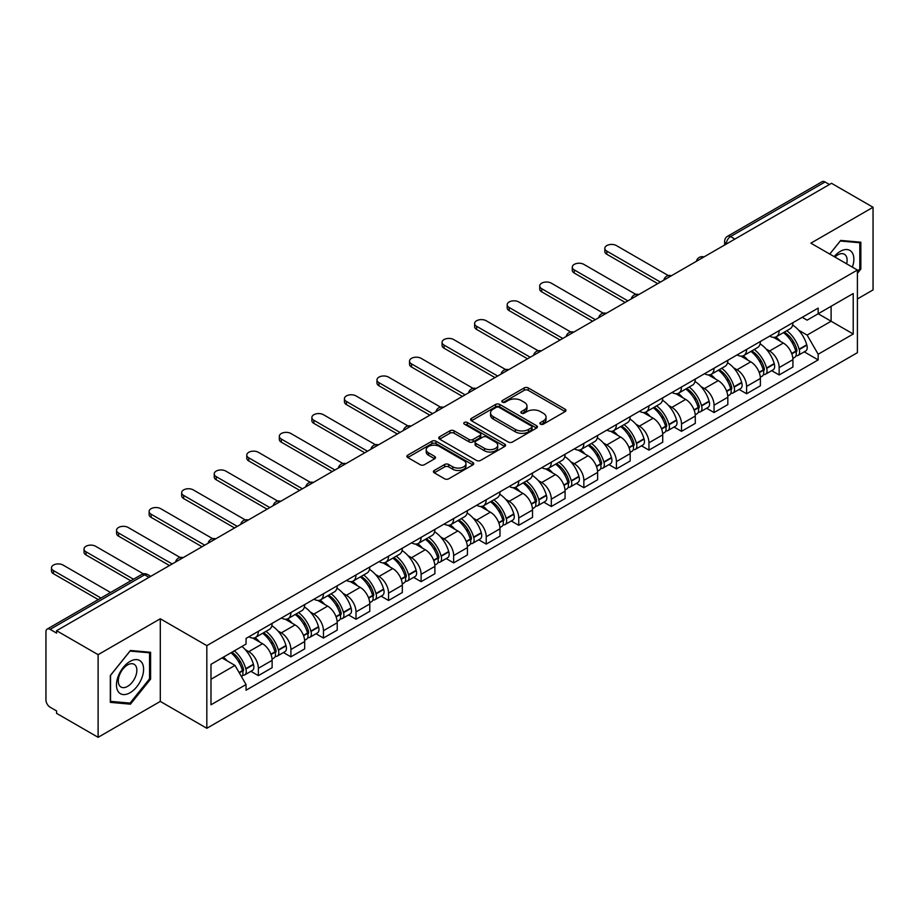 <?xml version="1.0" encoding="UTF-8"?>
<svg xmlns="http://www.w3.org/2000/svg" width="919" height="919" viewBox="0 0 919 919"><rect width="100%" height="100%" fill="white"/><g stroke="black" fill="none" stroke-linecap="round" stroke-linejoin="round"><path stroke-width="1.38" d="M540.521 424.141A2.022 1.172 0 0 0 543.382 424.141L565.139 411.586A2.895 1.677 0 0 0 565.989 410.402A2.895 1.677 0 0 0 565.139 409.219L528.276 387.933A2.895 1.677 0 0 0 524.186 387.933L502.417 400.5A2.022 1.172 0 0 0 501.831 401.327A2.022 1.172 0 0 0 502.417 402.154A2.022 1.172 0 0 0 505.289 402.154L508.104 400.523A9.27 5.353 0 0 1 521.211 400.523L524.289 402.292A9.27 5.353 0 0 1 527.001 406.083A9.27 5.353 0 0 1 524.289 409.863L521.464 411.494A2.022 1.172 0 0 0 520.878 412.321A2.022 1.172 0 0 0 521.464 413.148A2.022 1.172 0 0 0 524.335 413.148L527.15 411.517A9.27 5.353 0 0 1 540.257 411.517L543.336 413.297A9.27 5.353 0 0 1 546.047 417.077A9.27 5.353 0 0 1 543.336 420.868L540.521 422.487A2.022 1.172 0 0 0 539.924 423.314A2.022 1.172 0 0 0 540.521 424.141L540.521 422.487M434.273 470.471A2.895 1.677 0 0 0 433.423 471.642A2.895 1.677 0 0 0 434.273 472.825L444.612 478.799A2.895 1.677 0 0 0 448.713 478.799L472.883 464.853A2.895 1.677 0 0 0 473.722 463.67A2.895 1.677 0 0 0 472.883 462.487L436.008 441.2A2.895 1.677 0 0 0 431.919 441.2L407.749 455.158A2.895 1.677 0 0 0 406.899 456.341A2.895 1.677 0 0 0 407.749 457.513L420.247 464.727A2.895 1.677 0 0 0 424.337 464.727L434.687 458.765A2.895 1.677 0 0 0 435.526 457.582A2.895 1.677 0 0 0 434.687 456.398L428.484 452.814A7.743 4.469 0 0 1 426.221 449.655A7.743 4.469 0 0 1 431 445.52A7.743 4.469 0 0 1 439.443 446.496L463.716 460.499A7.743 4.469 0 0 1 465.979 463.67A7.743 4.469 0 0 1 461.2 467.794A7.743 4.469 0 0 1 452.757 466.829L448.713 464.497A2.895 1.677 0 0 0 444.612 464.497L434.273 470.471L434.273 472.825L444.612 466.898L444.612 464.497M206.821 645.643L160.297 618.774L98.115 654.673L56.587 630.71L831.523 183.295L873.05 207.269L810.868 243.167L857.404 270.037L206.821 645.643L206.821 728.285L857.404 352.678L857.404 270.037M508.31 442.028A2.895 1.677 0 0 0 512.411 442.028L536.57 428.07A2.895 1.677 0 0 0 537.42 426.887A2.895 1.677 0 0 0 536.57 425.715L499.706 404.429A2.895 1.677 0 0 0 495.617 404.429L471.447 418.375A2.895 1.677 0 0 0 470.597 419.558A2.895 1.677 0 0 0 471.447 420.741L508.31 442.028M465.186 424.578A2.022 1.172 0 0 1 467.243 424.865L504.692 446.485L480.557 460.419A2.895 1.677 0 0 1 476.467 460.419L439.592 439.133L439.592 436.766A2.895 1.677 0 0 0 438.754 437.949A2.895 1.677 0 0 0 439.592 439.133M439.592 436.766L449.942 430.793A2.895 1.677 0 0 1 454.032 430.793L468.989 439.431A2.895 1.677 0 0 0 473.078 439.431L479.948 435.468A2.895 1.677 0 0 0 480.798 434.285A2.895 1.677 0 0 0 479.948 433.102L464.382 424.118A2.022 1.172 0 0 1 463.785 423.291A2.022 1.172 0 0 1 465.037 422.2A2.022 1.172 0 0 1 467.243 422.453L504.726 444.095A2.895 1.677 0 0 1 505.576 445.278A2.895 1.677 0 0 1 504.726 446.462L504.726 444.095M98.115 654.673L98.115 737.314L56.587 713.351L56.587 710.938L50.12 707.205A5.905 3.412 -120 0 1 45.95 699.968L45.95 631.79A5.905 3.412 -120 0 1 47.168 629.09L141.687 574.513A5.905 3.412 60 0 1 144.639 574.812L50.12 629.377A5.905 3.412 -120 0 0 47.168 629.09M857.404 298.951L873.05 289.91L873.05 207.269M98.115 737.314L160.297 701.415L206.821 728.285M56.587 630.71L56.587 633.111L50.12 629.377M734.924 239.078L730.536 236.551A5.905 3.412 60 0 0 727.584 236.252L822.114 181.686A5.905 3.412 60 0 1 825.055 181.973L730.536 236.551A5.905 3.412 120 0 0 726.366 243.776L726.366 244.017M829.443 184.501L825.055 181.973M779.151 330.633A13.578 7.834 60 0 1 776.348 336.722L790.122 328.772A13.578 7.834 -120 0 0 792.925 322.672M766.09 348.979L769.559 350.989A13.578 7.834 60 0 1 779.151 367.611L792.925 359.662A13.578 7.834 -120 0 0 783.333 343.04L773.476 337.342M792.925 359.662L792.925 367.014L779.151 374.963L771.684 370.644M776.348 336.722A13.578 7.834 60 0 1 769.662 336.113M779.151 367.611L779.151 374.963M746.607 349.415A13.578 7.834 60 0 1 743.793 355.515L757.566 347.566A13.578 7.834 -120 0 0 760.381 341.466M739.14 389.438L746.607 393.757L760.381 385.796L760.381 378.456A13.578 7.834 -120 0 0 750.777 361.833L740.921 356.135M743.793 355.515A13.578 7.834 60 0 1 737.118 354.906M733.534 367.772L737.004 369.783A13.578 7.834 60 0 1 746.607 386.405L746.607 393.757M714.052 368.209A13.578 7.834 60 0 1 711.249 374.309L725.022 366.359A13.578 7.834 -120 0 0 727.825 360.259M706.585 408.231L714.052 412.539L727.825 404.59L727.825 397.249A13.578 7.834 -120 0 0 718.233 380.627L708.377 374.929M711.249 374.309A13.578 7.834 60 0 1 704.563 373.688M700.99 386.566L704.459 388.576A13.578 7.834 60 0 1 714.052 405.199L714.052 412.539M681.507 387.002A13.578 7.834 60 0 1 678.693 393.102L692.466 385.153A13.578 7.834 -120 0 0 695.281 379.053M674.041 427.025L681.507 431.333L695.281 423.383L695.281 416.043A13.578 7.834 -120 0 0 685.677 399.409L675.821 393.723M678.693 393.102A13.578 7.834 60 0 1 672.019 392.482M668.435 405.359L671.904 407.37A13.578 7.834 60 0 1 681.507 423.992L681.507 431.333M648.952 405.796A13.578 7.834 60 0 1 646.149 411.896L659.911 403.946A13.578 7.834 -120 0 0 662.725 397.847M641.485 445.818L648.952 450.126L662.725 442.177L662.725 434.836A13.578 7.834 -120 0 0 653.133 418.202L643.277 412.516M646.149 411.896A13.578 7.834 60 0 1 639.463 411.275M635.891 424.153L639.36 426.152A13.578 7.834 60 0 1 648.952 442.786L648.952 450.126M616.408 424.589A13.578 7.834 60 0 1 613.593 430.689L627.367 422.729A13.578 7.834 -120 0 0 630.181 416.64M608.941 464.612L616.408 468.92L630.181 460.97L630.181 453.618A13.578 7.834 -120 0 0 620.578 436.996L610.721 431.31M613.593 430.689A13.578 7.834 60 0 1 606.919 430.069M603.335 442.947L606.804 444.945A13.578 7.834 60 0 1 616.408 461.579L616.408 468.92M583.852 443.383A13.578 7.834 60 0 1 581.049 449.471L594.811 441.522A13.578 7.834 -120 0 0 597.626 435.434M576.385 483.405L583.852 487.713L597.626 479.764L597.626 472.412A13.578 7.834 -120 0 0 588.034 455.79L578.177 450.103M581.049 449.471A13.578 7.834 60 0 1 574.364 448.863M570.791 461.74L574.26 463.739A13.578 7.834 60 0 1 583.852 480.361L583.852 487.713M551.308 462.177A13.578 7.834 60 0 1 548.494 468.265L562.267 460.316A13.578 7.834 -120 0 0 565.082 454.227M543.841 502.199L551.308 506.507L565.082 498.557L565.082 491.205A13.578 7.834 -120 0 0 555.478 474.583L545.622 468.897M548.494 468.265A13.578 7.834 60 0 1 541.819 467.656M538.235 480.534L541.705 482.532A13.578 7.834 60 0 1 551.308 499.155L551.308 506.507M518.753 480.97A13.578 7.834 60 0 1 515.95 487.059L529.712 479.109A13.578 7.834 -120 0 0 532.526 473.021M511.286 520.993L518.753 525.3L532.526 517.351L532.526 509.999A13.578 7.834 -120 0 0 522.934 493.377L513.078 487.69M515.95 487.059A13.578 7.834 60 0 1 509.264 486.45M505.691 499.327L509.16 501.326A13.578 7.834 60 0 1 518.753 517.948L518.753 525.3M486.208 499.764A13.578 7.834 60 0 1 483.394 505.852L497.168 497.903A13.578 7.834 -120 0 0 499.982 491.814M478.742 539.786L486.208 544.094L499.982 536.145L499.982 528.793A13.578 7.834 -120 0 0 490.378 512.17L480.522 506.472M483.394 505.852A13.578 7.834 60 0 1 476.72 505.243M473.136 518.109L476.605 520.12A13.578 7.834 60 0 1 486.208 536.742L486.208 544.094M453.653 518.557A13.578 7.834 60 0 1 450.85 524.646L464.612 516.696A13.578 7.834 -120 0 0 467.426 510.608M446.186 558.568L453.653 562.887L467.426 554.938L467.426 547.586A13.578 7.834 -120 0 0 457.834 530.964L447.978 525.266M450.85 524.646A13.578 7.834 60 0 1 444.164 524.037M440.592 536.903L444.061 538.913A13.578 7.834 60 0 1 453.653 555.535L453.653 562.887M421.109 537.351A13.578 7.834 60 0 1 418.294 543.439L432.068 535.49A13.578 7.834 -120 0 0 434.882 529.39M413.642 577.362L421.109 581.681L434.882 573.732L434.882 566.38A13.578 7.834 -120 0 0 425.279 549.757L415.422 544.059M418.294 543.439A13.578 7.834 60 0 1 411.62 542.83M408.036 555.696L411.505 557.707A13.578 7.834 60 0 1 421.109 574.329L421.109 581.681M388.553 556.133A13.578 7.834 60 0 1 385.75 562.233L399.512 554.283A13.578 7.834 -120 0 0 402.327 548.183M381.086 596.155L388.553 600.475L402.327 592.514L402.327 585.173A13.578 7.834 -120 0 0 392.735 568.551L382.878 562.853M385.75 562.233A13.578 7.834 60 0 1 379.065 561.624M375.492 574.49L378.961 576.5A13.578 7.834 60 0 1 388.553 593.123L388.553 600.475M356.009 574.926A13.578 7.834 60 0 1 353.195 581.026L366.968 573.077A13.578 7.834 -120 0 0 369.783 566.977M348.542 614.949L356.009 619.257L369.783 611.307L369.783 603.967A13.578 7.834 -120 0 0 360.179 587.344L350.323 581.647M353.195 581.026A13.578 7.834 60 0 1 346.52 580.406M342.936 593.283L346.406 595.294A13.578 7.834 60 0 1 356.009 611.916L356.009 619.257M323.454 593.72A13.578 7.834 60 0 1 320.651 599.82L334.413 591.87A13.578 7.834 -120 0 0 337.227 585.771M315.987 633.742L323.454 638.05L337.227 630.101L337.227 622.76A13.578 7.834 -120 0 0 327.635 606.126L317.779 600.44M320.651 599.82A13.578 7.834 60 0 1 313.965 599.199M310.392 612.077L313.861 614.087A13.578 7.834 60 0 1 323.454 630.71L323.454 638.05M290.909 612.514A13.578 7.834 60 0 1 288.095 618.613L301.869 610.653A13.578 7.834 -120 0 0 304.683 604.564M283.443 652.536L290.909 656.844L304.683 648.894L304.683 641.542A13.578 7.834 -120 0 0 295.079 624.92L285.223 619.234M288.095 618.613A13.578 7.834 60 0 1 281.421 617.993M277.837 630.871L281.306 632.869A13.578 7.834 60 0 1 290.909 649.503L290.909 656.844M258.354 631.307A13.578 7.834 60 0 1 255.551 637.407L269.313 629.446A13.578 7.834 -120 0 0 272.127 623.358M250.887 671.329L258.354 675.637L272.127 667.688L272.127 660.336A13.578 7.834 -120 0 0 262.535 643.714L252.679 638.027M255.551 637.407A13.578 7.834 60 0 1 248.865 636.787M245.293 649.664L248.762 651.663A13.578 7.834 60 0 1 258.354 668.297L258.354 675.637M802.207 317.319L807.112 320.145L853.223 293.529L831.109 306.291L831.109 321.236L807.112 335.09L798.634 330.185M210.991 679.256L234.988 665.402L246.051 684.552L210.991 704.793L210.991 664.311L246.051 644.081L246.051 638.418L818.174 308.106L818.174 313.758L853.223 333.999L818.174 354.24L807.112 335.09M853.223 293.529L853.223 333.999M246.051 684.552L246.051 690.215L818.174 359.903L818.174 354.24M857.404 273.345L860.839 269.06L860.839 242.214L840.713 240.422L829.742 254.069M160.297 618.774L160.297 701.415M110.314 702.369L130.452 704.172L150.59 679.13L150.59 652.283L130.452 650.48L110.314 675.522L110.314 702.369M234.988 665.402L222.053 657.935M804.24 351.851L818.174 359.903M859.805 268.463L860.839 269.06M128.327 702.943L130.452 704.172M149.544 678.521L150.59 679.13M541.325 424.429L543.336 423.268A9.27 5.353 0 0 0 546.047 419.489L546.047 417.077M527.001 406.083L527.001 408.495A9.27 5.353 0 0 1 524.289 412.275L522.279 413.435M565.139 409.219L565.139 411.586L528.276 390.345A2.895 1.677 0 0 0 524.186 390.345L503.233 402.442M536.535 428.093L499.706 406.841A2.895 1.677 0 0 0 495.617 406.841L471.481 420.764M531.458 427.726A2.022 1.172 0 0 0 532.044 426.887A2.022 1.172 0 0 0 531.458 426.06L499.097 407.381A2.022 1.172 0 0 0 496.226 407.381L493.262 409.093A9.27 5.353 0 0 0 490.539 412.884A9.27 5.353 0 0 0 493.262 416.663L515.375 429.437A9.27 5.353 0 0 0 528.482 429.437L531.458 427.726L531.458 430.126A2.022 1.172 0 0 0 532.044 429.299L532.044 426.887M490.539 412.884L490.539 415.285A9.27 5.353 0 0 0 493.262 419.075L493.262 416.663M531.458 430.126L528.482 431.85A9.27 5.353 0 0 1 515.375 431.85L493.262 419.075M439.638 439.156L449.942 433.205L449.942 430.793M480.798 434.285L480.798 436.697A2.895 1.677 0 0 1 479.948 437.869L473.078 441.832A2.895 1.677 0 0 1 468.989 441.832L454.032 433.205A2.895 1.677 0 0 0 449.942 433.205M484.497 448.38A7.743 4.469 0 0 0 492.94 449.357A7.743 4.469 0 0 0 497.73 445.221A7.743 4.469 0 0 0 495.456 442.062L486.909 437.122A2.895 1.677 0 0 0 482.808 437.122L475.95 441.086A2.895 1.677 0 0 0 475.1 442.269A2.895 1.677 0 0 0 475.95 443.452L484.497 448.38L484.497 450.792A7.743 4.469 0 0 0 492.94 451.757A7.743 4.469 0 0 0 497.73 447.633L497.73 445.221M475.1 442.269L475.1 444.67A2.895 1.677 0 0 0 475.95 445.853L475.95 443.452M484.497 450.792L475.95 445.853M465.979 463.67L465.979 466.071A7.743 4.469 0 0 1 461.2 470.206A7.743 4.469 0 0 1 452.757 469.241L448.713 466.898A2.895 1.677 0 0 0 444.612 466.898M426.221 449.655L426.221 452.068A7.743 4.469 0 0 0 428.484 455.227L428.484 452.814M434.641 458.776L428.484 455.227M472.837 464.876L436.008 443.613A2.895 1.677 0 0 0 431.919 443.613L407.783 457.536M784.275 332.138A18.587 10.729 60 0 1 784.378 332.196A18.587 10.729 60 0 1 796.601 348.875L796.716 349.266A3.619 2.091 60 0 1 796.141 352.103A3.619 2.091 60 0 1 796.061 352.138M668.377 275.585L616.408 245.58A6.789 3.917 -0 0 0 609.01 244.73A6.789 3.917 -0 0 0 604.817 248.348A6.789 3.917 -0 0 0 606.804 251.117L606.804 254.253A6.789 3.917 180 0 1 604.817 251.484L604.817 248.348M783.47 332.609A22.424 12.946 60 0 1 795.785 351.115L795.9 351.495A7.455 4.296 60 0 1 794.728 357.353L792.867 358.421M795.992 355.699A7.455 4.296 -120 0 0 798.06 355.423A7.455 4.296 -120 0 0 799.243 349.576L799.128 349.186A22.424 12.946 -120 0 0 786.802 330.679M792.649 325.062A22.424 12.946 60 0 1 806.744 344.786L806.859 345.176A7.455 4.296 60 0 1 805.676 351.024L798.06 355.423M657.717 283.649L606.804 254.253M775.82 336.986A22.424 12.946 60 0 1 780.495 341.408M660.428 282.076L606.804 251.117M791.408 341.431L794.257 343.086M852.384 267.142A19.184 11.074 120 0 0 852.039 252.415A19.184 11.074 120 0 0 834.142 256.608M846.652 263.822A13.13 7.582 120 0 0 845.859 255.597A13.13 7.582 120 0 0 844.389 254.23A13.13 7.582 120 0 0 834.946 257.067M829.777 254.092L840.288 241.008L859.805 242.754L859.805 268.762L857.404 271.748M858.507 242.007L859.805 242.754M141.779 662.473A19.184 11.074 120 0 0 123.261 667.435A19.184 11.074 120 0 0 118.287 691.697A19.184 11.074 120 0 0 136.816 686.734A19.184 11.074 120 0 0 141.779 662.473M135.61 665.655A13.13 7.582 120 0 0 134.128 664.288A13.13 7.582 120 0 0 121.917 670.422A13.13 7.582 120 0 0 119.527 685.666A13.13 7.582 120 0 0 120.998 687.033A13.13 7.582 120 0 0 133.221 680.899A13.13 7.582 120 0 0 135.61 665.655M130.038 703.092L110.533 701.358L110.533 675.339L130.038 651.077L149.544 652.812L149.544 678.831L130.038 703.092M148.258 652.065L149.544 652.812M751.731 350.932A18.587 10.729 60 0 1 751.822 350.989A18.587 10.729 60 0 1 764.057 367.669L764.16 368.059A3.619 2.091 60 0 1 763.597 370.897A3.619 2.091 60 0 1 763.517 370.931M635.833 294.379L583.852 264.373A6.789 3.917 -0 0 0 576.466 263.523A6.789 3.917 -0 0 0 572.273 267.142A6.789 3.917 -0 0 0 574.26 269.91L574.26 273.046A6.789 3.917 180 0 1 572.273 270.278L572.273 267.142M750.915 351.403A22.424 12.946 60 0 1 763.241 369.909L763.344 370.288A7.455 4.296 60 0 1 762.173 376.147L760.323 377.215M763.448 374.493A7.455 4.296 -120 0 0 765.516 374.217A7.455 4.296 -120 0 0 766.687 368.37L766.584 367.979A22.424 12.946 -120 0 0 754.258 349.473M760.093 343.855A22.424 12.946 60 0 1 774.2 363.579L774.303 363.97A7.455 4.296 60 0 1 773.132 369.817L765.516 374.217M625.173 302.443L574.26 273.046M743.264 355.779A22.424 12.946 60 0 1 747.951 360.191M627.884 300.869L574.26 269.91M758.853 360.225L761.713 361.879M719.175 369.725A18.587 10.729 60 0 1 719.278 369.783A18.587 10.729 60 0 1 731.501 386.462L731.616 386.842A3.619 2.091 60 0 1 731.042 389.69A3.619 2.091 60 0 1 730.961 389.725M603.278 313.172L551.308 283.167A6.789 3.917 -0 0 0 543.91 282.317A6.789 3.917 -0 0 0 539.717 285.935A6.789 3.917 -0 0 0 541.705 288.704L541.705 291.84A6.789 3.917 180 0 1 539.717 289.071L539.717 285.935M718.371 370.196A22.424 12.946 60 0 1 730.685 388.703L730.8 389.082A7.455 4.296 60 0 1 729.629 394.929L727.768 396.009M730.892 393.286A7.455 4.296 -120 0 0 732.96 393.01A7.455 4.296 -120 0 0 734.143 387.152L734.028 386.773A22.424 12.946 -120 0 0 721.702 368.266M727.549 362.649A22.424 12.946 60 0 1 741.644 382.373L741.759 382.763A7.455 4.296 60 0 1 740.576 388.611L732.96 393.01M592.617 321.236L541.705 291.84M710.72 374.573A22.424 12.946 60 0 1 715.396 378.984M595.328 319.663L541.705 288.704M726.309 379.019L729.158 380.673M686.631 388.519A18.587 10.729 60 0 1 686.723 388.576A18.587 10.729 60 0 1 698.957 405.256L699.06 405.635A3.619 2.091 60 0 1 698.497 408.473A3.619 2.091 60 0 1 698.417 408.518M570.733 331.966L518.753 301.96A6.789 3.917 -0 0 0 511.366 301.11A6.789 3.917 -0 0 0 507.173 304.729A6.789 3.917 -0 0 0 509.16 307.497L509.16 310.633A6.789 3.917 180 0 1 507.173 307.865L507.173 304.729M685.815 388.99A22.424 12.946 60 0 1 698.141 407.496L698.245 407.875A7.455 4.296 60 0 1 697.073 413.722L695.224 414.802M698.348 412.08A7.455 4.296 -120 0 0 700.416 411.804A7.455 4.296 -120 0 0 701.588 405.945L701.484 405.566A22.424 12.946 -120 0 0 689.158 387.06M694.994 381.442A22.424 12.946 60 0 1 709.1 401.166L709.204 401.557A7.455 4.296 60 0 1 708.032 407.404L700.416 411.804M560.073 340.03L509.16 310.633M678.165 393.355A22.424 12.946 60 0 1 682.851 397.778M562.784 338.456L509.16 307.497M693.753 397.812L696.613 399.466M654.075 407.312A18.587 10.729 60 0 1 654.179 407.37A18.587 10.729 60 0 1 666.401 424.05L666.516 424.429A3.619 2.091 60 0 1 665.942 427.266A3.619 2.091 60 0 1 665.861 427.312M538.178 350.759L486.208 320.754A6.789 3.917 -0 0 0 478.81 319.904A6.789 3.917 -0 0 0 474.618 323.522A6.789 3.917 -0 0 0 476.605 326.291L476.605 329.427A6.789 3.917 180 0 1 474.618 326.659L474.618 323.522M653.271 407.783A22.424 12.946 60 0 1 665.586 426.29L665.701 426.669A7.455 4.296 60 0 1 664.529 432.516L662.668 433.584M665.793 430.873A7.455 4.296 -120 0 0 667.86 430.597A7.455 4.296 -120 0 0 669.043 424.739L668.929 424.36A22.424 12.946 -120 0 0 656.603 405.853M662.45 400.236A22.424 12.946 60 0 1 676.545 419.96L676.66 420.351A7.455 4.296 60 0 1 675.476 426.198L667.86 430.597M527.517 358.812L476.605 329.427M645.62 412.149A22.424 12.946 60 0 1 650.296 416.571M530.229 357.25L476.605 326.291M661.209 416.606L664.058 418.26M621.531 426.106A18.587 10.729 60 0 1 621.623 426.152A18.587 10.729 60 0 1 633.857 442.843L633.961 443.222A3.619 2.091 60 0 1 633.398 446.06A3.619 2.091 60 0 1 633.317 446.106M505.634 369.553L453.653 339.548A6.789 3.917 -0 0 0 446.266 338.697A6.789 3.917 -0 0 0 442.073 342.316A6.789 3.917 -0 0 0 444.061 345.084L444.061 348.221A6.789 3.917 180 0 1 442.073 345.441L442.073 342.316M620.716 426.577A22.424 12.946 60 0 1 633.042 445.072L633.145 445.462A7.455 4.296 60 0 1 631.973 451.309L630.124 452.378M633.248 449.667A7.455 4.296 -120 0 0 635.316 449.38A7.455 4.296 -120 0 0 636.488 443.532L636.385 443.153A22.424 12.946 -120 0 0 624.058 424.647M629.894 419.018A22.424 12.946 60 0 1 643.989 438.754L644.104 439.133A7.455 4.296 60 0 1 642.932 444.991L635.316 449.38M494.973 377.606L444.061 348.221M613.065 430.942A22.424 12.946 60 0 1 617.752 435.365M497.684 376.043L444.061 345.084M628.653 435.399L631.514 437.042M588.976 444.899A18.587 10.729 60 0 1 589.079 444.945A18.587 10.729 60 0 1 601.302 461.637L601.417 462.016A3.619 2.091 60 0 1 600.842 464.853A3.619 2.091 60 0 1 600.762 464.899M473.078 388.346L421.109 358.341A6.789 3.917 -0 0 0 413.711 357.491A6.789 3.917 -0 0 0 409.518 361.11A6.789 3.917 -0 0 0 411.505 363.878L411.505 367.014A6.789 3.917 180 0 1 409.518 364.234L409.518 361.11M588.171 445.37A22.424 12.946 60 0 1 600.486 463.865L600.601 464.256A7.455 4.296 60 0 1 599.429 470.103L597.568 471.171M600.693 468.46A7.455 4.296 -120 0 0 602.761 468.173A7.455 4.296 -120 0 0 603.944 462.326L603.829 461.947A22.424 12.946 -120 0 0 591.503 443.44M597.35 437.812A22.424 12.946 60 0 1 611.445 457.547L611.56 457.926A7.455 4.296 60 0 1 610.377 463.785L602.761 468.173M462.418 396.399L411.505 367.014M580.521 449.736A22.424 12.946 60 0 1 585.196 454.158M465.129 394.837L411.505 363.878M596.109 454.193L598.958 455.835M556.432 463.693A18.587 10.729 60 0 1 556.523 463.739A18.587 10.729 60 0 1 568.758 480.419L568.861 480.809A3.619 2.091 60 0 1 568.298 483.647A3.619 2.091 60 0 1 568.218 483.693M440.534 407.128L388.553 377.123A6.789 3.917 -0 0 0 381.167 376.273A6.789 3.917 -0 0 0 376.974 379.903A6.789 3.917 -0 0 0 378.961 382.672L378.961 385.796A6.789 3.917 180 0 1 376.974 383.028L376.974 379.903M555.616 464.152A22.424 12.946 60 0 1 567.942 482.659L568.045 483.049A7.455 4.296 60 0 1 566.874 488.897L565.024 489.965M568.149 487.254A7.455 4.296 -120 0 0 570.217 486.967A7.455 4.296 -120 0 0 571.388 481.119L571.285 480.729A22.424 12.946 -120 0 0 558.959 462.234M564.794 456.605A22.424 12.946 60 0 1 578.89 476.341L579.004 476.72A7.455 4.296 60 0 1 577.833 482.567L570.217 486.967M429.874 415.193L378.961 385.796M547.965 468.529A22.424 12.946 60 0 1 552.652 472.952M432.585 413.63L378.961 382.672M563.554 472.986L566.414 474.629M523.876 482.486A18.587 10.729 60 0 1 523.979 482.532A18.587 10.729 60 0 1 536.202 499.212L536.317 499.603A3.619 2.091 60 0 1 535.743 502.44A3.619 2.091 60 0 1 535.662 502.486M407.979 425.922L356.009 395.917A6.789 3.917 -0 0 0 348.611 395.067A6.789 3.917 -0 0 0 344.418 398.697A6.789 3.917 -0 0 0 346.406 401.465L346.406 404.59A6.789 3.917 180 0 1 344.418 401.821L344.418 398.697M523.072 482.946A22.424 12.946 60 0 1 535.386 501.452L535.501 501.843A7.455 4.296 60 0 1 534.318 507.69L532.469 508.758M535.593 506.047A7.455 4.296 -120 0 0 537.661 505.76A7.455 4.296 -120 0 0 538.844 499.913L538.729 499.522A22.424 12.946 -120 0 0 526.403 481.028M532.25 475.399A22.424 12.946 60 0 1 546.346 495.134L546.46 495.513A7.455 4.296 60 0 1 545.277 501.36L537.661 505.76M397.318 433.986L346.406 404.59M515.421 487.323A22.424 12.946 60 0 1 520.097 491.745M400.029 432.424L346.406 401.465M531.01 491.768L533.859 493.423M491.332 501.269A18.587 10.729 60 0 1 491.424 501.326A18.587 10.729 60 0 1 503.658 518.006L503.761 518.396A3.619 2.091 60 0 1 503.198 521.234A3.619 2.091 60 0 1 503.118 521.28M375.434 444.716L323.454 414.71A6.789 3.917 -0 0 0 316.067 413.86A6.789 3.917 -0 0 0 311.874 417.479A6.789 3.917 -0 0 0 313.861 420.259L313.861 423.383A6.789 3.917 180 0 1 311.874 420.615L311.874 417.479M490.516 501.74A22.424 12.946 60 0 1 502.842 520.246L502.946 520.636A7.455 4.296 60 0 1 501.774 526.484L499.925 527.552M503.049 524.829A7.455 4.296 -120 0 0 505.117 524.554A7.455 4.296 -120 0 0 506.289 518.707L506.185 518.316A22.424 12.946 -120 0 0 493.859 499.81M499.695 494.192A22.424 12.946 60 0 1 513.79 513.916L513.905 514.307A7.455 4.296 60 0 1 512.733 520.154L505.117 524.554M364.774 452.78L313.861 423.383M482.866 506.116A22.424 12.946 60 0 1 487.552 510.539M367.485 451.218L313.861 420.259M498.454 510.562L501.314 512.216M458.776 520.062A18.587 10.729 60 0 1 458.88 520.12A18.587 10.729 60 0 1 471.102 536.799L471.217 537.19A3.619 2.091 60 0 1 470.643 540.027A3.619 2.091 60 0 1 470.562 540.073M342.879 463.509L290.909 433.504A6.789 3.917 -0 0 0 283.512 432.654A6.789 3.917 -0 0 0 279.319 436.272A6.789 3.917 -0 0 0 281.306 439.052L281.306 442.177A6.789 3.917 180 0 1 279.319 439.408L279.319 436.272M457.972 520.533A22.424 12.946 60 0 1 470.287 539.039L470.402 539.419A7.455 4.296 60 0 1 469.218 545.277L467.369 546.346M470.494 543.623A7.455 4.296 -120 0 0 472.561 543.347A7.455 4.296 -120 0 0 473.744 537.5L473.63 537.11A22.424 12.946 -120 0 0 461.304 518.603M467.151 512.986A22.424 12.946 60 0 1 481.246 532.71L481.361 533.1A7.455 4.296 60 0 1 480.177 538.948L472.561 543.347M332.218 471.573L281.306 442.177M450.321 524.91A22.424 12.946 60 0 1 454.997 529.333M334.93 470.011L281.306 439.052M465.91 529.355L468.759 531.01M426.232 538.856A18.587 10.729 60 0 1 426.324 538.913A18.587 10.729 60 0 1 438.558 555.593L438.662 555.984A3.619 2.091 60 0 1 438.099 558.821A3.619 2.091 60 0 1 438.018 558.855M310.335 482.303L258.354 452.297A6.789 3.917 -0 0 0 250.967 451.447A6.789 3.917 -0 0 0 246.774 455.066A6.789 3.917 -0 0 0 248.762 457.834L248.762 460.97A6.789 3.917 180 0 1 246.774 458.202L246.774 455.066M425.417 539.327A22.424 12.946 60 0 1 437.743 557.833L437.846 558.212A7.455 4.296 60 0 1 436.674 564.071L434.825 565.139M437.949 562.417A7.455 4.296 -120 0 0 440.017 562.141A7.455 4.296 -120 0 0 441.189 556.294L441.086 555.903A22.424 12.946 -120 0 0 428.759 537.397M434.595 531.779A22.424 12.946 60 0 1 448.69 551.503L448.805 551.894A7.455 4.296 60 0 1 447.633 557.741L440.017 562.141M299.674 490.367L248.762 460.97M417.766 543.703A22.424 12.946 60 0 1 422.453 548.126M302.385 488.793L248.762 457.834M433.354 548.149L436.215 549.803M393.677 557.649A18.587 10.729 60 0 1 393.78 557.707A18.587 10.729 60 0 1 406.003 574.386L406.118 574.777A3.619 2.091 60 0 1 405.543 577.614A3.619 2.091 60 0 1 405.463 577.649M277.779 501.096L225.81 471.091A6.789 3.917 -0 0 0 218.412 470.241A6.789 3.917 -0 0 0 214.219 473.859A6.789 3.917 -0 0 0 216.206 476.628L216.206 479.764A6.789 3.917 180 0 1 214.219 476.995L214.219 473.859M392.873 558.12A22.424 12.946 60 0 1 405.187 576.627L405.302 577.006A7.455 4.296 60 0 1 404.119 582.864L402.269 583.933M405.394 581.21A7.455 4.296 -120 0 0 407.462 580.934A7.455 4.296 -120 0 0 408.645 575.087L408.53 574.697A22.424 12.946 -120 0 0 396.204 556.19M402.051 550.573A22.424 12.946 60 0 1 416.146 570.297L416.261 570.688A7.455 4.296 60 0 1 415.078 576.535L407.462 580.934M267.119 509.16L216.206 479.764M385.222 562.497A22.424 12.946 60 0 1 389.897 566.908M269.83 507.587L216.206 476.628M400.81 566.943L403.659 568.597M361.133 576.443A18.587 10.729 60 0 1 361.224 576.5A18.587 10.729 60 0 1 373.459 593.18L373.562 593.559A3.619 2.091 60 0 1 372.999 596.397A3.619 2.091 60 0 1 372.919 596.442M245.235 519.89L193.254 489.884A6.789 3.917 -0 0 0 185.868 489.034A6.789 3.917 -0 0 0 181.675 492.653A6.789 3.917 -0 0 0 183.662 495.421L183.662 498.557A6.789 3.917 180 0 1 181.675 495.789L181.675 492.653M360.317 576.914A22.424 12.946 60 0 1 372.643 595.42L372.746 595.799A7.455 4.296 60 0 1 371.575 601.646L369.725 602.726M372.85 600.004A7.455 4.296 -120 0 0 374.918 599.728A7.455 4.296 -120 0 0 376.089 593.869L375.986 593.49A22.424 12.946 -120 0 0 363.66 574.984M369.495 569.366A22.424 12.946 60 0 1 383.591 589.09L383.705 589.481A7.455 4.296 60 0 1 382.534 595.328L374.918 599.728M234.575 527.954L183.662 498.557M352.666 581.279A22.424 12.946 60 0 1 357.353 585.702M237.286 526.38L183.662 495.421M368.255 585.736L371.115 587.39M328.577 595.236A18.587 10.729 60 0 1 328.68 595.294A18.587 10.729 60 0 1 340.903 611.974L341.018 612.353A3.619 2.091 60 0 1 340.444 615.19A3.619 2.091 60 0 1 340.363 615.236M212.68 538.683L160.71 508.678A6.789 3.917 -0 0 0 153.312 507.828A6.789 3.917 -0 0 0 149.119 511.446A6.789 3.917 -0 0 0 151.107 514.215L151.107 517.351A6.789 3.917 180 0 1 149.119 514.583L149.119 511.446M327.773 595.707A22.424 12.946 60 0 1 340.087 614.214L340.202 614.593A7.455 4.296 60 0 1 339.019 620.44L337.17 621.508M340.294 618.797A7.455 4.296 -120 0 0 342.362 618.521A7.455 4.296 -120 0 0 343.545 612.663L343.43 612.284A22.424 12.946 -120 0 0 331.104 593.777M336.951 588.16A22.424 12.946 60 0 1 351.047 607.884L351.161 608.275A7.455 4.296 60 0 1 349.978 614.122L342.362 618.521M202.019 546.748L151.107 517.351M320.122 600.073A22.424 12.946 60 0 1 324.798 604.495M204.73 545.174L151.107 514.215M335.711 604.53L338.56 606.184M296.033 614.03A18.587 10.729 60 0 1 296.125 614.087A18.587 10.729 60 0 1 308.359 630.767L308.462 631.146A3.619 2.091 60 0 1 307.899 633.984A3.619 2.091 60 0 1 307.819 634.03M180.135 557.477L128.155 527.472A6.789 3.917 -0 0 0 120.768 526.621A6.789 3.917 -0 0 0 116.575 530.24A6.789 3.917 -0 0 0 118.562 533.009L118.562 536.145A6.789 3.917 180 0 1 116.575 533.376L116.575 530.24M295.217 614.501A22.424 12.946 60 0 1 307.543 632.996L307.647 633.386A7.455 4.296 60 0 1 306.475 639.233L304.626 640.302M307.75 637.591A7.455 4.296 -120 0 0 309.818 637.315A7.455 4.296 -120 0 0 310.99 631.456L310.886 631.077A22.424 12.946 -120 0 0 298.56 612.571M304.396 606.954A22.424 12.946 60 0 1 318.491 626.678L318.606 627.057A7.455 4.296 60 0 1 317.434 632.915L309.818 637.315M169.475 565.53L118.562 536.145M287.567 618.866A22.424 12.946 60 0 1 292.253 623.289M172.186 563.967L118.562 533.009M303.155 623.323L306.016 624.977M263.477 632.823A18.587 10.729 60 0 1 263.581 632.869A18.587 10.729 60 0 1 275.803 649.561L275.918 649.94A3.619 2.091 60 0 1 275.344 652.777A3.619 2.091 60 0 1 275.263 652.823M143.41 573.858L95.61 546.265A6.789 3.917 -0 0 0 88.213 545.415A6.789 3.917 -0 0 0 84.02 549.034A6.789 3.917 -0 0 0 86.007 551.802L86.007 554.938A6.789 3.917 180 0 1 84.02 552.158L84.02 549.034M262.673 633.294A22.424 12.946 60 0 1 274.988 651.789L275.103 652.18A7.455 4.296 60 0 1 273.919 658.027L272.07 659.095M275.195 656.384A7.455 4.296 -120 0 0 277.262 656.097A7.455 4.296 -120 0 0 278.446 650.25L278.331 649.871A22.424 12.946 -120 0 0 266.005 631.364M271.852 625.736A22.424 12.946 60 0 1 285.947 645.471L286.062 645.85A7.455 4.296 60 0 1 284.879 651.709L277.262 656.097M130.808 580.797L86.007 554.938M255.022 637.66A22.424 12.946 60 0 1 259.698 642.082M133.519 579.234L86.007 551.802M270.611 642.117L273.46 643.759M231.933 652.226A18.587 10.729 60 0 1 243.259 668.354L243.363 668.733A3.619 2.091 60 0 1 242.8 671.571A3.619 2.091 60 0 1 242.719 671.617M110.567 592.479L63.055 565.059A6.789 3.917 -0 0 0 55.668 564.209A6.789 3.917 -0 0 0 51.475 567.827A6.789 3.917 -0 0 0 53.463 570.596L53.463 573.732A6.789 3.917 180 0 1 51.475 570.952L51.475 567.827M230.991 652.766A22.424 12.946 60 0 1 242.444 670.583L242.547 670.973A7.455 4.296 60 0 1 241.525 676.729M242.65 675.178A7.455 4.296 -120 0 0 244.718 674.891A7.455 4.296 -120 0 0 245.89 669.043L245.787 668.664A22.424 12.946 -120 0 0 234.334 650.847M241.95 646.448A22.424 12.946 60 0 1 253.391 664.265L253.506 664.644A7.455 4.296 60 0 1 252.334 670.502L244.718 674.891M98.264 599.59L53.463 573.732M223.374 657.165A22.424 12.946 60 0 1 227.154 660.876M100.975 598.028L53.463 570.596M238.055 660.91L240.916 662.553M726.573 243.891L726.366 243.776A5.905 3.412 0 0 1 724.643 241.364L724.643 245.017M290.909 649.503L304.683 641.542M323.454 630.71L337.227 622.76M356.009 611.916L369.783 603.967M388.553 593.123L402.327 585.173M421.109 574.329L434.882 566.38M453.653 555.535L467.426 547.586M486.208 536.742L499.982 528.793M518.753 517.948L532.526 509.999M551.308 499.155L565.082 491.205M583.852 480.361L597.626 472.412M616.408 461.579L630.181 453.618M648.952 442.786L662.725 434.836M681.507 423.992L695.281 416.043M714.052 405.199L727.825 397.249M746.607 386.405L760.381 378.456M258.354 668.297L272.127 660.336M248.762 651.663L262.535 643.714M281.306 632.869L295.079 624.92M313.861 614.087L327.635 606.126M346.406 595.294L360.179 587.344M378.961 576.5L392.735 568.551M411.505 557.707L425.279 549.757M444.061 538.913L457.834 530.964M476.605 520.12L490.378 512.17M509.16 501.326L522.934 493.377M541.705 482.532L555.478 474.583M574.26 463.739L588.034 455.79M606.804 444.945L620.578 436.996M639.36 426.152L653.133 418.202M671.904 407.37L685.677 399.409M704.459 388.576L718.233 380.627M737.004 369.783L750.777 361.833M769.559 350.989L783.333 343.04M703.472 257.24A5.905 3.412 120 0 0 700.864 258.744M670.916 276.033A5.905 3.412 120 0 0 668.308 277.538M638.372 294.815A5.905 3.412 120 0 0 635.764 296.32M605.816 313.609A5.905 3.412 120 0 0 603.209 315.114M573.272 332.402A5.905 3.412 120 0 0 570.665 333.907M540.717 351.196A5.905 3.412 120 0 0 538.109 352.701M508.173 369.989A5.905 3.412 120 0 0 505.565 371.494M475.617 388.783A5.905 3.412 120 0 0 473.009 390.288M443.073 407.577A5.905 3.412 120 0 0 440.465 409.081M410.517 426.37A5.905 3.412 120 0 0 407.91 427.875M377.973 445.164A5.905 3.412 120 0 0 375.366 446.668M345.418 463.957A5.905 3.412 120 0 0 342.81 465.462M312.874 482.751A5.905 3.412 120 0 0 310.266 484.244M280.318 501.533A5.905 3.412 120 0 0 277.71 503.038M247.774 520.326A5.905 3.412 120 0 0 245.166 521.831M215.218 539.12A5.905 3.412 120 0 0 212.611 540.625M182.674 557.913A5.905 3.412 120 0 0 180.067 559.418M149.027 577.339L144.639 574.812A5.905 3.412 120 0 1 147.591 574.513A5.905 5.905 0 0 0 141.687 574.513M543.336 423.268L543.336 420.868M521.464 413.148L521.464 411.494M524.289 412.275L524.289 409.863M502.417 402.154L502.417 400.5M524.186 390.345L524.186 387.933M528.276 390.345L528.276 387.933M471.447 420.741L471.447 418.375M495.617 406.841L495.617 404.429M499.706 406.841L499.706 404.429M536.57 428.07L536.57 425.715M515.375 431.85L515.375 429.437M528.482 431.85L528.482 429.437M454.032 433.205L454.032 430.793M468.989 441.832L468.989 439.431M473.078 441.832L473.078 439.431M479.948 437.869L479.948 435.468M467.243 424.865L467.243 422.453M448.713 466.898L448.713 464.497M452.757 469.241L452.757 466.829M434.687 458.765L434.687 456.398M407.749 457.513L407.749 455.158M431.919 443.613L431.919 441.2M436.008 443.613L436.008 441.2M472.883 464.853L472.883 462.487M791.822 353.849L795.9 351.495M799.243 349.576L806.859 345.176M799.128 349.186L806.744 344.786M795.785 351.081L796.888 350.449M791.684 353.482L795.785 351.115M759.266 372.643L763.344 370.288M766.687 368.37L774.303 363.97M766.584 367.979L774.2 363.579M759.128 372.275L764.344 369.243M726.722 391.437L730.8 389.082M734.143 387.152L741.759 382.763M734.028 386.773L741.644 382.373M726.584 391.069L731.788 388.025M694.167 410.23L698.245 407.875M701.588 405.945L709.204 401.557M701.484 405.566L709.1 401.166M698.13 407.462L699.244 406.818M694.029 409.863L698.141 407.496M661.623 429.024L665.701 426.669M669.043 424.739L676.66 420.351M668.929 424.36L676.545 419.96M665.586 426.255L666.689 425.612M661.485 428.656L665.586 426.29M629.067 447.817L633.145 445.462M636.488 443.532L644.104 439.133M636.385 443.153L643.989 438.754M633.03 445.049L634.144 444.405M628.929 447.45L633.042 445.072M596.523 466.611L600.601 464.256M603.944 462.326L611.56 457.926M603.829 461.947L611.445 457.547M596.385 466.243L601.589 463.199M563.967 485.404L568.045 483.049M571.388 481.119L579.004 476.72M571.285 480.729L578.89 476.341M563.829 485.037L569.045 481.993M531.423 504.198L535.501 501.843M538.844 499.913L546.46 495.513M538.729 499.522L546.346 495.134M531.285 503.83L536.489 500.786M498.868 522.991L502.946 520.636M506.289 518.707L513.905 514.307M506.185 518.316L513.79 513.916M502.831 520.223L503.945 519.58M498.73 522.612L502.842 520.246M466.324 541.785L470.402 539.419M473.744 537.5L481.361 533.1M473.63 537.11L481.246 532.71M470.287 539.016L471.39 538.373M466.186 541.406L470.287 539.039M433.768 560.567L437.846 558.212M441.189 556.294L448.805 551.894M441.086 555.903L448.69 551.503M437.731 557.799L438.845 557.167M433.63 560.199L437.743 557.833M401.224 579.361L405.302 577.006M408.645 575.087L416.261 570.688M408.53 574.697L416.146 570.297M401.086 578.993L406.29 575.96M368.668 598.154L372.746 595.799M376.089 593.869L383.705 589.481M375.986 593.49L383.591 589.09M368.53 597.787L373.746 594.742M336.124 616.948L340.202 614.593M343.545 612.663L351.161 608.275M343.43 612.284L351.047 607.884M340.087 614.179L341.19 613.536M335.986 616.58L340.087 614.214M303.569 635.741L307.647 633.386M310.99 631.456L318.606 627.057M310.886 631.077L318.491 626.678M307.532 632.973L308.646 632.329M303.431 635.374L307.543 632.996M271.025 654.535L275.103 652.18M278.446 650.25L286.062 645.85M278.331 649.871L285.947 645.471M274.988 651.766L276.091 651.123M270.887 654.167L274.988 651.789M239.296 672.857L242.547 670.973M245.89 669.043L253.506 664.644M245.787 668.664L253.391 664.265M239.101 672.513L243.546 669.917M703.965 256.941A5.905 5.905 0 0 0 696.395 261.318M671.421 275.734A5.905 5.905 0 0 0 663.84 280.111M638.866 294.528A5.905 5.905 0 0 0 631.296 298.905M606.322 313.322A5.905 5.905 0 0 0 598.74 317.698M573.766 332.115A5.905 5.905 0 0 0 566.196 336.492M541.222 350.909A5.905 5.905 0 0 0 533.64 355.285M508.666 369.702A5.905 5.905 0 0 0 501.096 374.067M476.122 388.496A5.905 5.905 0 0 0 468.541 392.861M443.567 407.289A5.905 5.905 0 0 0 435.997 411.655M411.023 426.083A5.905 5.905 0 0 0 403.441 430.448M378.467 444.876A5.905 5.905 0 0 0 370.897 449.242M345.923 463.658A5.905 5.905 0 0 0 338.341 468.035M313.368 482.452A5.905 5.905 0 0 0 305.797 486.829M280.823 501.246A5.905 5.905 0 0 0 273.242 505.622M248.268 520.039A5.905 5.905 0 0 0 240.698 524.416M215.724 538.833A5.905 5.905 0 0 0 208.142 543.209M183.168 557.626A5.905 5.905 0 0 0 175.598 562.003M150.75 576.339L147.591 574.513M727.584 236.252A5.905 5.905 0 0 0 724.643 241.364"/></g></svg>
